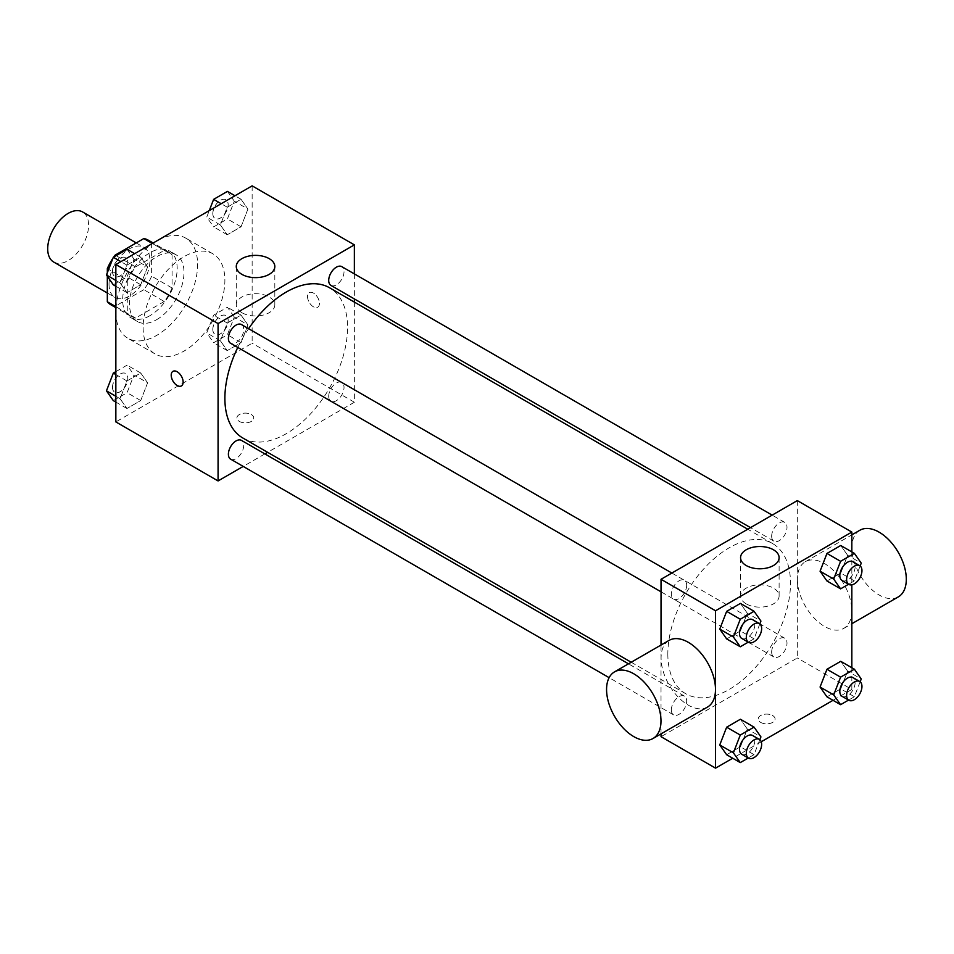 <?xml version="1.0" encoding="UTF-8"?>
<svg xmlns="http://www.w3.org/2000/svg" width="954" height="954" viewBox="0 0 954 954"><rect width="100%" height="100%" fill="white"/><g stroke="black" fill="none" stroke-linecap="round" stroke-linejoin="round"><path stroke-width="0.72" stroke-dasharray="4.77 3.58" d="M53.686 262.04A28.918 16.695 120 0 0 82.604 245.345A28.918 16.695 120 0 0 82.604 211.955M109.03 284.209A28.918 16.695 120 0 0 115.017 297.445A28.918 16.695 120 0 0 143.935 280.75A28.918 16.695 120 0 0 143.935 247.372A28.918 16.695 120 0 0 121.659 255.112A28.918 16.695 120 0 0 109.03 284.209M151.626 243.055L151.626 276.183A37.313 21.548 120 0 1 143.815 289.706L164.267 301.5A37.313 21.548 120 0 0 172.066 287.989L172.066 254.861L151.626 243.055A37.313 21.548 120 0 0 148.132 240.098M143.815 289.706L115.136 306.27A37.313 21.548 120 0 1 110.819 304.731M107.325 276.278L107.325 272.713M113.764 257.008A37.313 21.548 120 0 0 112.977 258.164M164.267 301.5L135.575 318.064L115.136 306.27M115.851 306.675L127.776 313.556L127.776 280.44L108.625 269.386M127.776 313.556A37.313 21.548 120 0 0 131.258 316.525A37.313 21.548 120 0 0 135.575 318.064M172.066 254.861A37.313 21.548 120 0 0 168.584 251.892A37.313 21.548 120 0 0 164.267 250.353L152.342 243.473M127.776 280.44A37.313 21.548 120 0 1 135.575 266.917L164.267 250.353M149.921 315.691A38.554 22.252 -60 0 1 130.65 317.599A38.554 22.252 -60 0 1 130.65 273.082A38.554 22.252 -60 0 1 169.192 250.83A38.554 22.252 -60 0 1 175.107 281.716A38.554 22.252 -60 0 1 149.921 315.691M156.73 319.626A38.554 22.252 120 0 0 181.916 285.651A38.554 22.252 120 0 0 176.013 254.766A38.554 22.252 120 0 0 146.308 265.093A38.554 22.252 120 0 0 129.482 303.885A38.554 22.252 120 0 0 137.459 321.534A38.554 22.252 120 0 0 156.73 319.626M135.575 266.917L116.09 255.672M172.066 287.989L151.626 276.183M115.851 311.755A57.824 33.39 120 0 0 127.824 338.229A57.824 33.39 120 0 0 185.648 304.839A57.824 33.39 120 0 0 185.648 238.071A57.824 33.39 120 0 0 141.085 253.561A57.824 33.39 120 0 0 115.851 311.755M143.112 327.496A57.824 33.39 120 0 0 155.085 353.958A57.824 33.39 120 0 0 212.909 320.58A57.824 33.39 120 0 0 212.909 253.812A57.824 33.39 120 0 0 168.345 269.302A57.824 33.39 120 0 0 143.112 327.496M247.921 324.897L241.04 342.641L227.267 350.583L220.386 340.793L227.267 323.048L241.04 315.094L247.921 324.897L241.04 342.641L227.267 350.583L220.386 340.793L227.267 323.048L241.04 315.094L247.921 324.897L234.29 317.026L227.41 334.771L213.636 342.724L206.756 332.922L213.636 315.178L227.41 307.224L234.29 317.026M247.921 209.057L241.04 226.802L227.267 234.756L220.386 224.965L227.267 207.221L241.04 199.267L247.921 209.057L241.04 226.802L227.267 234.756L220.386 224.965L227.267 207.221L241.04 199.267L247.921 209.057L234.29 201.187L227.41 218.943L213.636 226.885L206.756 217.095L209.272 210.607M252.142 185.851L252.142 343.225L115.851 421.918M147.608 382.804L140.727 400.549L126.954 408.503L120.073 398.712L126.954 380.968L140.727 373.014L147.608 382.804L140.727 400.549L126.954 408.503L120.073 398.712L126.954 380.968L140.727 373.014L147.608 382.804L133.977 374.934L127.097 392.69L113.323 400.632M147.608 266.977L140.727 284.721L126.954 292.675L120.073 282.873L126.954 265.129L140.727 257.175L147.608 266.977L140.727 284.721L126.954 292.675L120.073 282.873L126.954 265.129L140.727 257.175L147.608 266.977L133.977 259.106L127.097 276.851L113.323 284.805M354.363 302.096L354.363 402.242L252.142 343.225M354.363 402.242L267.621 452.327M264.878 453.913L243.222 466.411M239.359 421.429A8.431 4.865 0 0 0 248.553 422.479A8.431 4.865 0 0 0 253.764 417.983A8.431 4.865 0 0 0 245.321 413.118A8.431 4.865 0 0 0 236.89 417.983A8.431 4.865 0 0 0 239.359 421.429A8.431 4.865 0 0 0 248.553 422.479A8.431 4.865 0 0 0 253.764 417.983A8.431 4.865 0 0 0 245.321 413.106A8.431 4.865 0 0 0 236.89 417.983A8.431 4.865 0 0 0 239.359 421.418M242.853 438.017A86.742 50.073 120 0 0 329.583 387.944A86.742 50.073 120 0 0 329.583 287.786M248.6 328.677A86.742 50.073 120 0 0 237.773 347.435M354.363 273.905L354.363 298.924M330.955 285.413A10.828 6.249 120 0 0 341.782 279.152A10.828 6.249 120 0 0 341.782 266.643M328.713 396.28A10.828 6.249 120 0 0 330.955 401.24A10.828 6.249 120 0 0 341.782 394.992A10.828 6.249 120 0 0 341.782 382.482A10.828 6.249 120 0 0 333.435 385.38A10.828 6.249 120 0 0 328.713 396.28M230.641 459.16A10.828 6.249 120 0 0 241.469 452.9A10.828 6.249 120 0 0 241.469 440.39M241.469 324.563A10.828 6.249 -60 0 1 243.723 329.524A10.828 6.249 -60 0 1 238.989 340.423A10.828 6.249 -60 0 1 230.641 343.321M307.51 296.503A8.431 4.865 -120 0 0 311.195 304.994A8.431 4.865 -120 0 0 317.694 307.248A8.431 4.865 -120 0 0 317.694 297.517A8.431 4.865 -120 0 0 309.263 292.651A8.431 4.865 -120 0 0 307.51 296.503A8.431 4.865 -120 0 0 311.183 304.994A8.431 4.865 -120 0 0 317.682 307.26A8.431 4.865 -120 0 0 317.682 297.517A8.431 4.865 -120 0 0 309.251 292.651A8.431 4.865 -120 0 0 307.51 296.515M172.972 371.333L172.96 371.333A8.431 4.865 60 0 1 172.972 371.333A8.431 4.865 60 0 1 179.471 373.586A8.431 4.865 60 0 1 183.144 382.077A8.431 4.865 60 0 1 181.403 385.941L181.391 385.941M241.922 312.709A19.271 11.126 180 0 1 236.27 304.839A19.271 11.126 180 0 1 255.553 293.713A19.271 11.126 180 0 1 274.824 304.839A19.271 11.126 180 0 1 262.922 315.13A19.271 11.126 180 0 1 241.922 312.709M667.836 654.05A86.742 50.073 120 0 0 685.807 693.761A86.742 50.073 120 0 0 772.537 643.676A86.742 50.073 120 0 0 772.537 543.518A86.742 50.073 120 0 0 705.698 566.759A86.742 50.073 120 0 0 667.836 654.05M686.677 585.255A10.828 6.249 -60 0 1 681.943 596.167A10.828 6.249 -60 0 1 673.596 599.064A10.828 6.249 -60 0 1 673.596 586.555A10.828 6.249 -60 0 1 684.435 580.306A10.828 6.249 -60 0 1 686.677 585.255M771.667 652.023A10.828 6.249 120 0 0 773.909 656.984A10.828 6.249 120 0 0 784.748 650.723A10.828 6.249 120 0 0 784.748 638.214A10.828 6.249 120 0 0 776.401 641.124A10.828 6.249 120 0 0 771.667 652.023M671.354 709.931A10.828 6.249 120 0 0 673.596 714.892A10.828 6.249 120 0 0 684.435 708.643A10.828 6.249 120 0 0 684.435 696.134A10.828 6.249 120 0 0 676.088 699.032A10.828 6.249 120 0 0 671.354 709.931M771.667 536.184A10.828 6.249 120 0 0 773.909 541.145A10.828 6.249 120 0 0 784.748 534.896A10.828 6.249 120 0 0 784.748 522.387A10.828 6.249 120 0 0 776.401 525.284A10.828 6.249 120 0 0 771.667 536.184M797.317 500.6L797.317 657.986L661.027 736.679M661.027 733.888L661.027 645.035M851.839 667.74L851.839 689.456L797.317 657.986M851.839 689.456L833.021 700.319M761.232 741.771L732.708 758.239M760.696 722.416A8.431 4.865 0 0 0 769.878 723.466A8.431 4.865 0 0 0 775.089 718.97A8.431 4.865 0 0 0 766.658 714.105A8.431 4.865 0 0 0 758.215 718.97A8.431 4.865 0 0 0 760.696 722.416A8.431 4.865 0 0 0 769.878 723.466A8.431 4.865 0 0 0 775.089 718.958A8.431 4.865 0 0 0 766.658 714.093A8.431 4.865 0 0 0 758.215 718.958A8.431 4.865 0 0 0 760.696 722.405M847.617 555.288L840.736 545.497L847.617 555.288L840.736 573.032L826.963 580.986L840.736 573.032L847.617 555.288L861.247 563.158M747.304 729.035L740.423 719.244L747.304 729.035L740.423 746.779L726.65 754.733L740.423 746.779L747.304 729.035L760.934 736.905M851.839 551.913L851.839 584.838M847.617 671.127L840.736 661.325L847.617 671.127L840.736 688.871L826.963 696.825L840.736 688.871L847.617 671.127L861.247 678.998M747.304 613.207L740.423 603.417L747.304 613.207L740.423 630.952L726.65 638.906L740.423 630.952L747.304 613.207L760.934 621.078M797.377 579.328A38.47 22.216 -120 0 0 814.167 618.049A38.47 22.216 -120 0 0 843.813 628.352A38.47 22.216 -120 0 0 843.813 583.931A38.47 22.216 -120 0 0 805.343 561.715A38.47 22.216 -120 0 0 797.377 579.328M707.522 707.045A38.47 22.216 60 0 1 669.052 684.829A38.47 22.216 60 0 1 669.052 640.408M859.864 530.245A38.47 22.216 -120 0 0 851.886 547.846A38.47 22.216 -120 0 0 868.689 586.567A38.47 22.216 -120 0 0 898.334 596.882M746.207 603.858A19.271 11.126 180 0 1 740.566 595.988A19.271 11.126 180 0 1 759.837 584.862A19.271 11.126 180 0 1 779.108 595.988A19.271 11.126 180 0 1 767.219 606.279A19.271 11.126 180 0 1 746.207 603.858M759.837 623.88L754.054 638.822L748.258 642.161M741.747 638.405A10.828 6.249 120 0 0 752.575 632.156A10.828 6.249 120 0 0 752.575 619.647M754.054 638.822L740.423 630.952M860.15 565.972L854.367 580.903L848.571 584.253M842.06 580.497A10.828 6.249 120 0 0 852.888 574.236A10.828 6.249 120 0 0 852.888 561.727M854.367 580.903L840.736 573.032M759.837 739.72L754.054 754.65L748.258 758.001M741.747 754.244A10.828 6.249 120 0 0 752.575 747.984A10.828 6.249 120 0 0 752.575 735.474M754.054 754.65L740.423 746.779M860.15 681.8L854.367 696.742L848.571 700.081M842.06 696.325A10.828 6.249 120 0 0 852.888 690.064A10.828 6.249 120 0 0 852.888 677.567M854.367 696.742L840.736 688.871M127.097 249.316L133.977 259.106M112.548 271.485A10.828 6.249 120 0 0 114.79 276.433A10.828 6.249 120 0 0 125.63 270.185A10.828 6.249 120 0 0 125.63 257.675A10.828 6.249 120 0 0 117.282 260.573A10.828 6.249 120 0 0 112.548 271.485M140.727 284.721L127.097 276.851M126.954 292.675L115.851 286.26M120.073 282.873L115.851 280.44M126.954 265.129L120.884 261.635M140.727 257.175L134.657 253.681M112.489 271.449A10.828 6.249 120 0 0 114.742 276.41A10.828 6.249 120 0 0 125.57 270.149A10.828 6.249 120 0 0 125.57 257.64A10.828 6.249 120 0 0 117.223 260.549A10.828 6.249 120 0 0 112.489 271.449M227.41 191.396L234.29 201.187M212.861 213.565A10.828 6.249 120 0 0 215.103 218.526A10.828 6.249 120 0 0 225.943 212.265A10.828 6.249 120 0 0 225.943 199.756A10.828 6.249 120 0 0 217.595 202.665A10.828 6.249 120 0 0 212.861 213.565M241.04 226.802L227.41 218.943M227.267 234.756L213.636 226.885M220.386 224.965L206.756 217.095M227.267 207.221L221.197 203.715M241.04 199.267L234.97 195.761M212.802 213.529A10.828 6.249 120 0 0 215.055 218.49A10.828 6.249 120 0 0 225.883 212.241A10.828 6.249 120 0 0 225.883 199.732A10.828 6.249 120 0 0 217.536 202.63A10.828 6.249 120 0 0 212.802 213.529M115.851 371.631L127.097 365.143L133.977 374.934M112.548 387.312A10.828 6.249 120 0 0 114.79 392.273A10.828 6.249 120 0 0 125.63 386.012A10.828 6.249 120 0 0 125.63 373.503A10.828 6.249 120 0 0 117.282 376.413A10.828 6.249 120 0 0 112.548 387.312M140.727 400.549L127.097 392.69M126.954 408.503L115.851 402.087M120.073 398.712L115.851 396.268M126.954 380.968L115.851 374.552M140.727 373.014L127.097 365.143M112.489 387.276A10.828 6.249 120 0 0 114.742 392.237A10.828 6.249 120 0 0 125.57 385.988A10.828 6.249 120 0 0 125.57 373.479A10.828 6.249 120 0 0 117.223 376.377A10.828 6.249 120 0 0 112.489 387.276M212.861 329.392A10.828 6.249 120 0 0 215.103 334.353A10.828 6.249 120 0 0 225.943 328.104A10.828 6.249 120 0 0 225.943 315.595A10.828 6.249 120 0 0 217.595 318.493A10.828 6.249 120 0 0 212.861 329.392M241.04 342.641L227.41 334.771M227.267 350.583L213.636 342.724M220.386 340.793L206.756 332.922M227.267 323.048L213.636 315.178M241.04 315.094L227.41 307.224M212.802 329.368A10.828 6.249 120 0 0 215.055 334.329A10.828 6.249 120 0 0 225.883 328.069A10.828 6.249 120 0 0 225.883 315.559A10.828 6.249 120 0 0 217.536 318.469A10.828 6.249 120 0 0 212.802 329.368M107.325 293.009L115.017 297.445M136.243 242.924L143.935 247.372M176.013 254.766L169.192 250.83M137.459 321.534L130.65 317.599M168.584 251.892L153.165 242.996M131.258 316.525L115.851 307.629M212.909 253.812L185.648 238.071M155.085 353.958L127.824 338.229M274.824 304.839L274.824 266.512M236.27 304.839L236.27 266.512M772.537 543.518L747.757 529.22M685.807 693.761L631.214 662.243M661.027 591.802L673.596 599.064M671.854 573.044L684.435 580.306M784.748 638.214L341.782 382.482M773.909 656.984L330.955 401.24M684.435 696.134L628.471 663.829M673.596 714.892L609.117 677.662M784.748 522.387L772.168 515.124M773.909 541.145L750.5 527.634M843.813 628.352L851.839 623.725M805.343 561.715L851.839 534.872M779.108 595.988L779.108 557.661M740.566 595.988L740.566 557.661"/><path stroke-width="1.43" d="M136.243 242.924L82.604 211.955A28.918 16.695 120 0 0 60.317 219.706A28.918 16.695 120 0 0 47.7 248.803A28.918 16.695 120 0 0 53.686 262.04L107.325 293.009M116.09 255.672L115.136 255.112L143.815 238.56A37.313 21.548 120 0 1 148.132 240.098L153.165 242.996M115.851 306.675L107.325 301.762A37.313 21.548 120 0 0 110.819 304.731L115.851 307.629M107.325 301.762L107.325 276.278M107.325 272.713L107.325 268.634A37.313 21.548 120 0 1 112.977 258.164M115.136 255.112A37.313 21.548 120 0 0 113.764 257.008M108.625 269.386L107.325 268.634M152.342 243.473L143.815 238.56M243.222 466.411L218.072 480.935L115.851 421.918L115.851 264.544L252.142 185.851L354.363 244.868L354.363 273.905M267.621 452.327L264.878 453.913M237.773 347.435A86.742 50.073 120 0 0 224.882 398.307A86.742 50.073 120 0 0 242.853 438.017L631.214 662.243M747.757 529.22L329.583 287.786A86.742 50.073 120 0 0 248.6 328.677M354.363 298.924L354.363 302.096M218.072 480.935L218.072 323.561L354.363 244.868M772.168 515.124L341.782 266.643A10.828 6.249 120 0 0 333.435 269.553A10.828 6.249 120 0 0 328.713 280.452A10.828 6.249 120 0 0 330.955 285.413L750.5 527.634M628.471 663.829L241.469 440.39A10.828 6.249 120 0 0 233.122 443.3A10.828 6.249 120 0 0 228.4 454.199A10.828 6.249 120 0 0 230.641 459.16L609.117 677.662M661.027 591.802L230.641 343.321A10.828 6.249 -60 0 1 230.641 330.811A10.828 6.249 -60 0 1 241.469 324.563L671.854 573.044M218.072 323.561L115.851 264.544M241.922 274.37A19.271 11.126 180 0 1 236.27 266.512A19.271 11.126 180 0 1 255.553 255.374A19.271 11.126 180 0 1 274.824 266.512A19.271 11.126 180 0 1 262.922 276.791A19.271 11.126 180 0 1 241.922 274.37M183.144 382.077A8.431 4.865 60 0 1 181.391 385.941A8.431 4.865 60 0 1 172.96 381.075A8.431 4.865 60 0 1 172.96 371.333A8.431 4.865 60 0 1 179.459 373.598A8.431 4.865 60 0 1 183.144 382.077M181.403 385.941A8.431 4.865 60 0 1 172.972 381.075A8.431 4.865 60 0 1 172.96 371.333M732.708 758.239L715.548 768.149L661.027 736.679L661.027 733.888M661.027 645.035L661.027 579.293L797.317 500.6L851.839 532.082L851.839 551.913M833.021 700.319L761.232 741.771M826.963 580.986L820.07 571.196L826.963 553.451L840.736 545.497L826.963 553.451L820.07 571.196L826.963 580.986L840.593 588.856L833.701 579.066L840.593 561.31L854.367 553.368L861.247 563.158L860.15 565.972M726.65 754.733L719.757 744.943L726.65 727.198L740.423 719.244L726.65 727.198L719.757 744.943L726.65 754.733L740.28 762.604L733.387 752.813L740.28 735.057L754.054 727.115L760.934 736.905L759.837 739.72M851.839 584.838L851.839 667.74M715.548 768.149L715.548 610.775L851.839 532.082M826.963 696.825L820.07 687.023L826.963 669.279L840.736 661.325L826.963 669.279L820.07 687.023L826.963 696.825L840.593 704.684L833.701 694.894L840.593 677.149L854.367 669.195L861.247 678.998L860.15 681.8M726.65 638.906L719.757 629.103L726.65 611.359L740.423 603.417L726.65 611.359L719.757 629.103L726.65 638.906L740.28 646.776L733.387 636.974L740.28 619.229L754.054 611.275L760.934 621.078L759.837 623.88M715.548 610.775L661.027 579.293M746.207 565.519A19.271 11.126 180 0 1 740.566 557.661A19.271 11.126 180 0 1 759.837 546.523A19.271 11.126 180 0 1 779.108 557.661A19.271 11.126 180 0 1 767.219 567.94A19.271 11.126 180 0 1 746.207 565.519M614.531 671.878L669.052 640.408A38.47 22.216 60 0 1 698.698 650.711A38.47 22.216 60 0 1 715.488 689.432A38.47 22.216 60 0 1 707.522 707.045L653.001 738.515A38.47 22.216 60 0 1 614.531 716.299A38.47 22.216 60 0 1 614.531 671.878A38.47 22.216 60 0 1 644.177 682.182A38.47 22.216 60 0 1 660.967 720.902A38.47 22.216 60 0 1 653.001 738.515M851.839 623.725L898.334 596.882A38.47 22.216 -120 0 0 898.334 552.449A38.47 22.216 -120 0 0 859.864 530.245L851.839 534.872M748.258 642.161L740.28 646.776M759.396 623.582L752.575 619.647A10.828 6.249 120 0 0 744.227 622.545A10.828 6.249 120 0 0 739.505 633.444A10.828 6.249 120 0 0 741.747 638.405L748.556 642.34A10.828 6.249 120 0 0 759.396 636.091A10.828 6.249 120 0 0 759.396 623.582A10.828 6.249 120 0 0 751.048 626.48A10.828 6.249 120 0 0 746.314 637.379A10.828 6.249 120 0 0 748.556 642.34M733.387 636.974L719.757 629.103M740.28 619.229L726.65 611.359M754.054 611.275L740.423 603.417M848.571 584.253L840.593 588.856M859.709 565.662L852.888 561.727A10.828 6.249 120 0 0 844.54 564.637A10.828 6.249 120 0 0 839.818 575.536A10.828 6.249 120 0 0 842.06 580.497L848.869 584.432A10.828 6.249 120 0 0 859.709 578.172A10.828 6.249 120 0 0 859.709 565.662A10.828 6.249 120 0 0 851.362 568.572A10.828 6.249 120 0 0 846.627 579.472A10.828 6.249 120 0 0 848.869 584.432M833.701 579.066L820.07 571.196M840.593 561.31L826.963 553.451M854.367 553.368L840.736 545.497M748.258 758.001L740.28 762.604M759.396 739.41L752.575 735.474A10.828 6.249 120 0 0 744.227 738.384A10.828 6.249 120 0 0 739.505 749.284A10.828 6.249 120 0 0 741.747 754.244L748.556 758.168A10.828 6.249 120 0 0 759.396 751.919A10.828 6.249 120 0 0 759.396 739.41A10.828 6.249 120 0 0 751.048 742.307A10.828 6.249 120 0 0 746.314 753.219A10.828 6.249 120 0 0 748.556 758.168M733.387 752.813L719.757 744.943M740.28 735.057L726.65 727.198M754.054 727.115L740.423 719.244M848.571 700.081L840.593 704.684M859.709 681.49L852.888 677.567A10.828 6.249 120 0 0 844.54 680.464A10.828 6.249 120 0 0 839.818 691.364A10.828 6.249 120 0 0 842.06 696.325L848.869 700.26A10.828 6.249 120 0 0 859.709 693.999A10.828 6.249 120 0 0 859.709 681.49A10.828 6.249 120 0 0 851.362 684.4A10.828 6.249 120 0 0 846.627 695.299A10.828 6.249 120 0 0 848.869 700.26M833.701 694.894L820.07 687.023M840.593 677.149L826.963 669.279M854.367 669.195L840.736 661.325M115.851 286.26L113.323 284.805L106.443 275.002L113.323 257.258L127.097 249.316L134.657 253.681M115.851 280.44L106.443 275.002M120.884 261.635L113.323 257.258M209.272 210.607L213.636 199.35L227.41 191.396L234.97 195.761M221.197 203.715L213.636 199.35M115.851 402.087L113.323 400.632L106.443 390.842L113.323 373.097L115.851 371.631M115.851 396.268L106.443 390.842M115.851 374.552L113.323 373.097"/></g></svg>
